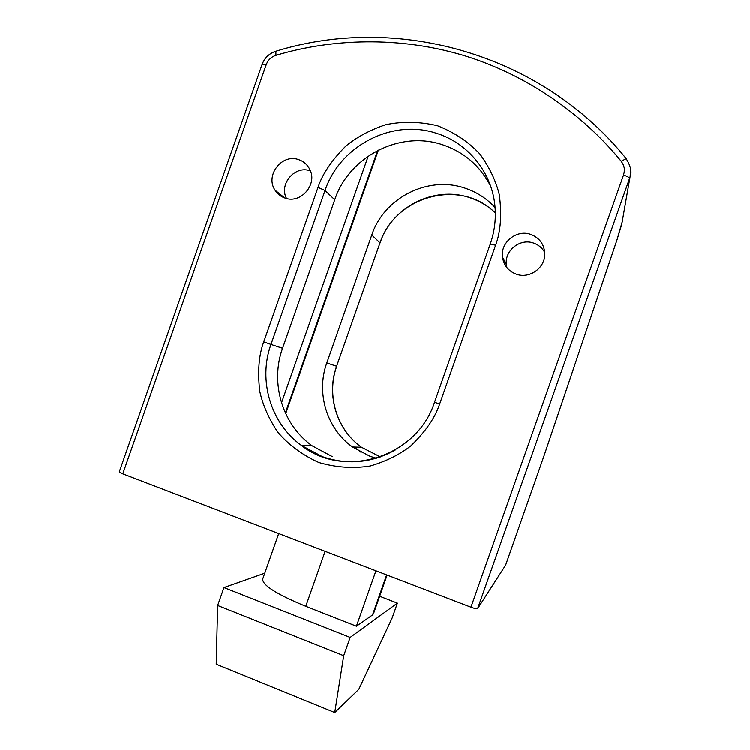 <?xml version="1.0" encoding="UTF-8"?>
<svg xmlns="http://www.w3.org/2000/svg" width="750" height="750" viewBox="0 0 750 750"><rect width="100%" height="100%" fill="white"/><g stroke="black" fill="none" stroke-linecap="round" stroke-linejoin="round"><path stroke-width="1.12" d="M332.213 456.516L312.075 445.734C282.338 424.509 269.944 382.913 282.572 348.272L334.753 199.763C348.844 156.881 399.413 130.378 441.994 144.581C463.837 151.781 480.066 165.675 490.678 186.263M495.084 207.525C486.562 198.347 476.344 191.822 464.428 187.969C427.688 175.491 383.944 198.075 371.784 235.031L326.794 362.963C315.909 392.803 326.737 428.681 352.509 446.944L369.956 456.225L376.35 458.222M516.487 274.256C529.538 279.047 545.184 267.891 544.8 253.969C544.322 244.341 539.578 237.797 530.559 234.338C516.562 229.275 500.344 242.447 502.491 257.044C503.775 265.481 508.444 271.219 516.487 274.256M544.763 252.497C542.212 247.884 538.416 244.725 533.391 243.019C519.938 238.134 504.338 250.772 506.409 264.797L506.953 267.722M285.103 198.103C301.022 204.244 318.15 183.863 309.553 168.909C307.116 164.344 303.478 161.241 298.622 159.591C281.953 153.328 264.919 175.453 275.025 190.153C277.453 193.987 280.819 196.641 285.103 198.103M266.222 64.734L262.144 64.388L119.278 471.834L122.775 473.812L266.222 64.734C268.003 60 271.256 56.869 275.991 55.331L275.85 51.253M275.991 55.331C332.531 38.391 399.15 36.394 462.197 55.022C525.159 73.847 581.803 112.941 621.178 161.231C624.506 165.956 625.069 169.406 623.513 175.059L470.944 607.144C474.675 608.513 476.897 609.009 477.6 608.634L505.641 565.097L544.2 455.297L617.081 239.662L622.669 220.219M470.944 607.144L122.775 473.812M278.709 533.531L262.706 579.019C262.397 585.197 276.759 594.281 305.784 606.253L325.125 551.306M375.947 570.769L356.428 626.156L305.784 606.253M386.644 574.866L372.534 614.906L356.428 626.156M372.534 614.906L373.5 613.716L387.131 575.053M630.141 176.391L621.769 224.25L630.141 176.391L630.619 169.369M310.181 170.822C294.956 165.103 278.738 184.162 286.537 198.516M379.669 596.222L397.406 603.084L350.156 637.378L223.95 587.522L264.769 573.159M617.156 239.4L544.294 455.025M397.406 603.084L392.166 617.934L358.819 689.278L334.753 712.5L343.716 655.65L350.156 637.378M223.95 587.522L217.65 605.438L216.216 664.153L334.753 712.5M343.716 655.65L217.65 605.438M395.184 450.019C371.569 463.041 347.278 465.234 322.303 456.591L301.462 445.416C270.694 423.422 257.906 380.316 270.984 344.419L263.756 341.906C258.853 354.984 257.522 371.419 259.762 391.228C262.744 404.887 268.734 418.5 277.716 432.066C288.75 444.919 302.456 455.053 318.834 462.469C336.131 467.494 353.25 468.666 370.181 465.984C386.034 461.344 399.591 454.631 410.859 445.828C425.541 431.634 435.141 417.694 439.641 404.025L495.619 245.213C500.691 231.713 501.928 214.894 499.331 194.775C496.003 180.984 489.563 167.438 480.009 154.134C468.366 141.722 454.134 132.234 437.334 125.691C419.747 121.584 402.562 121.256 385.763 124.697C370.144 129.947 356.859 137.062 345.909 146.025C331.678 160.303 322.387 174.084 318.038 187.378L263.756 341.906M282.572 348.272L270.984 344.419L325.05 190.528C339.656 146.091 391.997 118.547 436.097 133.191C467.297 142.594 491.241 171.337 494.794 204.469C496.275 217.95 494.747 231.206 490.219 244.219L434.541 402.197L439.641 404.025M326.794 362.963L336.619 366.225C326.119 395.006 336.6 429.609 361.481 447.216L380.419 456.891M495.338 212.803C487.819 205.819 479.175 200.738 469.397 197.578C433.959 185.503 391.734 207.225 380.016 242.859L371.784 235.031M334.753 199.763L325.05 190.528L318.038 187.378M621.769 224.25L616.997 239.869M623.513 175.059C627.3 176.325 629.306 177.441 629.541 178.425L477.6 608.634M505.622 565.144L544.2 455.297M621.178 161.231L626.203 158.653M434.606 402.216L434.541 402.197C417.075 457.05 344.662 479.719 301.462 445.416L312.075 445.734M495.619 245.213L490.219 244.219M336.619 366.225L380.016 242.859L336.619 366.225M361.125 452.306L354.309 447M377.606 150.497L285.366 412.894M281.512 402.816L368.231 156.113M352.509 446.944L361.481 447.216C336.628 429.581 326.25 394.959 336.741 366.262M630.131 176.428C632.053 172.012 630.694 166.022 626.053 158.466C541.331 53.447 396.891 13.491 275.681 51.309C269.128 53.512 264.619 57.872 262.144 64.388M502.491 257.044L506.409 264.797M275.025 190.153L284.709 197.972M490.341 208.556C454.434 179.119 393.947 198.759 380.1 243.009M285.712 413.644L378.356 150.113M505.8 266.156L506.334 264.647"/></g></svg>
